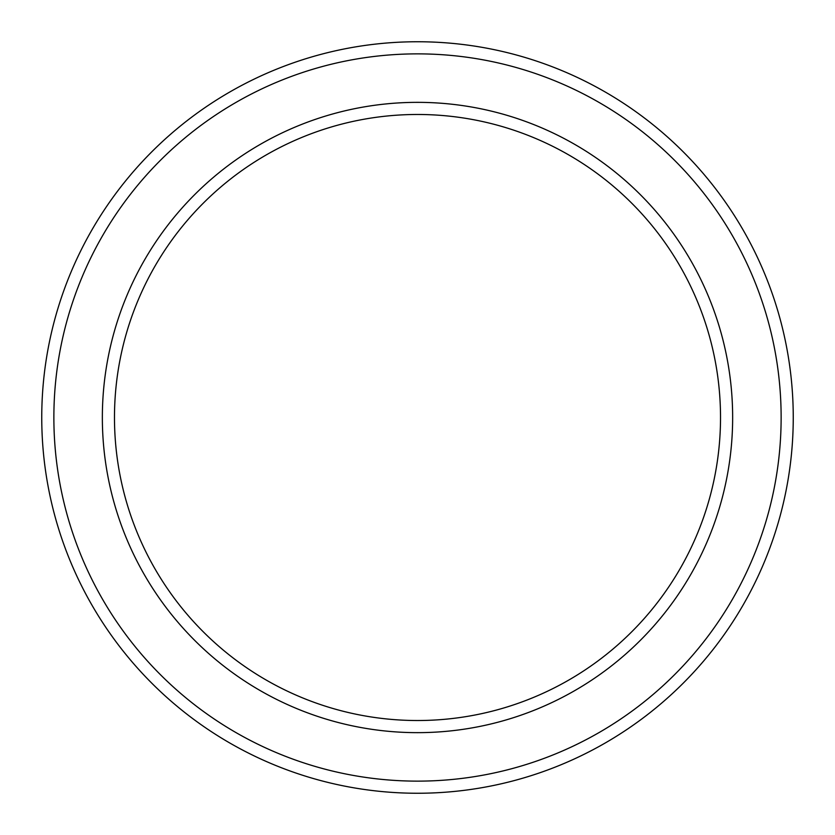 <?xml version="1.0" encoding="UTF-8"?>
<svg xmlns="http://www.w3.org/2000/svg" width="835" height="835" viewBox="0 0 835 835"><rect width="100%" height="100%" fill="white"/><g stroke="black" fill="none" stroke-linecap="round" stroke-linejoin="round"><path stroke-width="1.25" d="M720.522 417.5A303.022 303.022 0 0 0 417.5 114.478A303.022 303.022 0 0 0 114.478 417.5A303.022 303.022 0 0 0 417.5 720.522A303.022 303.022 0 0 0 720.522 417.5M102.35 417.5A315.15 315.15 0 0 1 417.5 102.35A315.15 315.15 0 0 1 732.65 417.5A315.15 315.15 0 0 1 417.5 732.65A315.15 315.15 0 0 1 102.35 417.5M781.132 417.5A363.632 363.632 0 0 0 417.5 53.868A363.632 363.632 0 0 0 53.868 417.5A363.632 363.632 0 0 0 417.5 781.132A363.632 363.632 0 0 0 781.132 417.5M41.75 417.5A375.75 375.75 0 0 1 417.5 41.75A375.75 375.75 0 0 1 793.25 417.5A375.75 375.75 0 0 1 417.5 793.25A375.75 375.75 0 0 1 41.75 417.5"/></g></svg>
